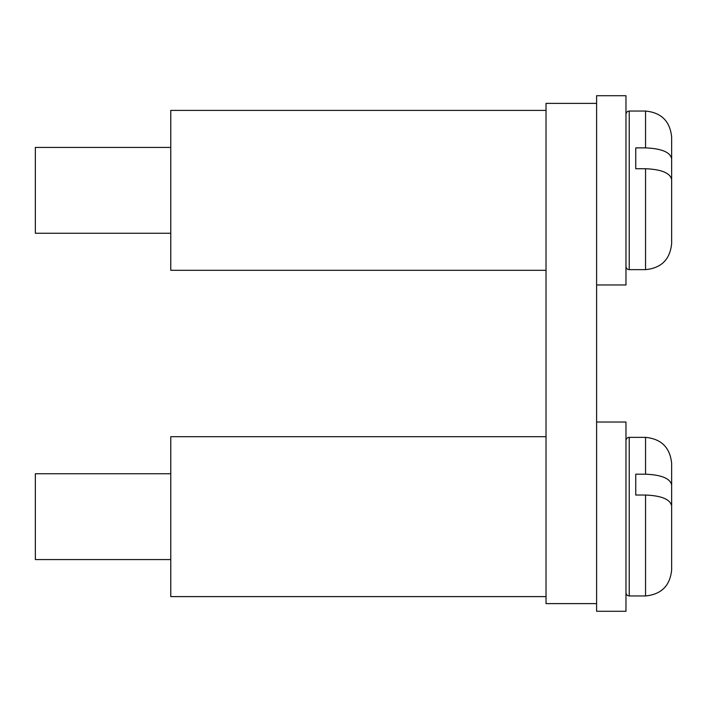 <?xml version="1.0" encoding="UTF-8"?>
<svg xmlns="http://www.w3.org/2000/svg" width="707" height="707" viewBox="0 0 707 707"><rect width="100%" height="100%" fill="white"/><g stroke="black" fill="none" stroke-linecap="round" stroke-linejoin="round"><path stroke-width="1.06" d="M596.602 103.381L546.025 103.381L546.025 603.619L596.602 603.619L596.602 95.719L625.969 95.719L625.969 284.974L596.602 284.974L596.602 190.342M625.969 592.687C626.181 594.684 627.268 595.771 629.23 595.948L629.23 437.359L645.544 437.359C661.399 438.906 670.103 447.611 671.65 463.465L671.65 527.449M635.752 474.185L635.752 495.033L635.752 474.185L645.544 474.185C661.513 474.857 670.209 478.462 671.65 485.011M170.767 473.743L35.35 473.743L35.35 559.564L170.767 559.564M645.544 495.033L645.544 595.948C661.399 594.401 670.103 585.696 671.65 569.842L671.65 505.858C670.192 499.31 661.496 495.704 645.544 495.033L635.752 495.033M546.025 436.705L170.767 436.705L170.767 596.602L546.025 596.602M596.602 516.658L596.602 422.026L625.969 422.026L625.969 611.281L596.602 611.281L596.602 603.619M546.025 110.398L170.767 110.398L170.767 270.295L546.025 270.295M625.969 266.38C626.181 268.377 627.268 269.464 629.23 269.641L629.23 111.052L645.544 111.052C661.399 112.599 670.103 121.304 671.65 137.158L671.65 201.142M635.752 147.878L635.752 168.726L635.752 147.878L645.544 147.878C661.513 148.55 670.209 152.155 671.65 158.704M170.767 147.436L35.35 147.436L35.35 233.257L170.767 233.257M645.544 168.726L645.544 269.641C661.399 268.094 670.103 259.389 671.65 243.535L671.65 179.551C670.192 173.003 661.496 169.397 645.544 168.726L635.752 168.726M645.544 437.359L645.544 474.185M645.544 111.052L645.544 147.878M629.23 437.359C627.268 437.536 626.181 438.623 625.969 440.62M629.23 595.948L645.544 595.948M629.23 111.052C627.268 111.229 626.181 112.316 625.969 114.313M629.23 269.641L645.544 269.641"/></g></svg>
